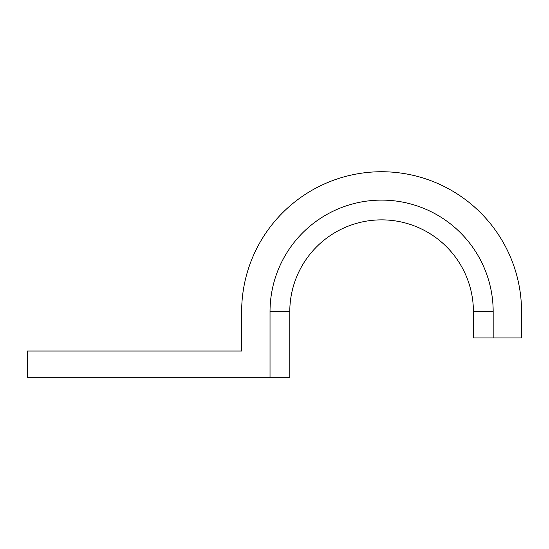 <?xml version="1.0" encoding="UTF-8"?>
<svg xmlns="http://www.w3.org/2000/svg" width="549" height="549" viewBox="0 0 549 549"><rect width="100%" height="100%" fill="white"/><g stroke="black" fill="none" stroke-linecap="round" stroke-linejoin="round"><path stroke-width="0.82" d="M473.416 311.681L473.416 337.916L493.174 337.916L493.174 311.681A111.571 111.571 0 0 0 381.596 200.111A111.571 111.571 0 0 0 270.026 311.681A111.571 111.571 0 0 1 381.596 200.111A111.571 111.571 0 0 1 493.174 311.681L473.416 311.681A91.813 91.813 0 0 0 381.596 219.868A91.813 91.813 0 0 0 289.783 311.681L289.783 377.266L27.45 377.266L27.45 351.031L241.649 351.031L241.649 311.681L241.649 351.031M493.174 337.916L521.55 337.916L521.55 311.681A139.954 139.954 0 0 0 381.596 171.734A139.954 139.954 0 0 0 241.649 311.681M289.783 311.681L270.026 311.681L270.026 377.266"/></g></svg>

